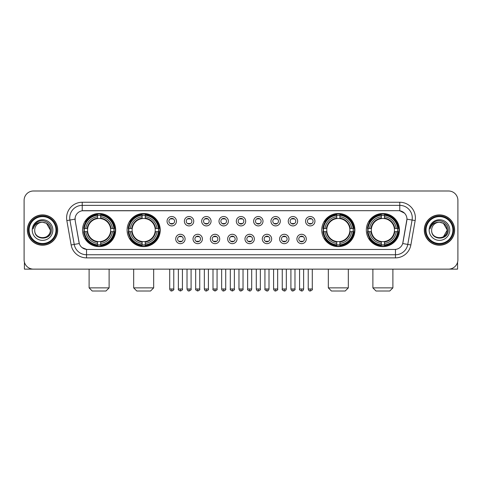 <?xml version="1.0" encoding="UTF-8"?>
<svg xmlns="http://www.w3.org/2000/svg" width="482" height="482" viewBox="0 0 482 482"><rect width="100%" height="100%" fill="white"/><g stroke="black" fill="none" stroke-linecap="round" stroke-linejoin="round"><path stroke-width="0.72" d="M127.109 230.059A16.563 16.563 0 0 0 143.678 246.627A16.563 16.563 0 0 0 160.241 230.059A16.563 16.563 0 0 0 143.678 213.496A16.563 16.563 0 0 0 127.109 230.059M321.759 230.059A16.563 16.563 0 0 0 338.322 246.627A16.563 16.563 0 0 0 354.891 230.059A16.563 16.563 0 0 0 338.322 213.496A16.563 16.563 0 0 0 321.759 230.059M366.326 230.059A16.563 16.563 0 0 0 382.889 246.627A16.563 16.563 0 0 0 399.458 230.059A16.563 16.563 0 0 0 382.889 213.496A16.563 16.563 0 0 0 366.326 230.059M82.543 230.059A16.563 16.563 0 0 0 99.111 246.627A16.563 16.563 0 0 0 115.674 230.059A16.563 16.563 0 0 0 99.111 213.496A16.563 16.563 0 0 0 82.543 230.059M185.088 238.97A4.687 4.687 0 0 1 180.401 243.657A4.687 4.687 0 0 1 175.713 238.97A4.687 4.687 0 0 1 180.401 234.282A4.687 4.687 0 0 1 185.088 238.97M177.587 238.97A2.814 2.814 0 0 0 180.401 241.783A2.814 2.814 0 0 0 183.214 238.97A2.814 2.814 0 0 0 180.401 236.156A2.814 2.814 0 0 0 177.587 238.97M202.404 238.97A4.687 4.687 0 0 1 197.716 243.657A4.687 4.687 0 0 1 193.023 238.97A4.687 4.687 0 0 1 197.716 234.282A4.687 4.687 0 0 1 202.404 238.97M194.903 238.97A2.814 2.814 0 0 0 197.716 241.783A2.814 2.814 0 0 0 200.524 238.97A2.814 2.814 0 0 0 197.716 236.156A2.814 2.814 0 0 0 194.903 238.97M219.714 238.97A4.687 4.687 0 0 1 215.026 243.657A4.687 4.687 0 0 1 210.339 238.97A4.687 4.687 0 0 1 215.026 234.282A4.687 4.687 0 0 1 219.714 238.97M212.213 238.97A2.814 2.814 0 0 0 215.026 241.783A2.814 2.814 0 0 0 217.84 238.97A2.814 2.814 0 0 0 215.026 236.156A2.814 2.814 0 0 0 212.213 238.97M237.03 238.97A4.687 4.687 0 0 1 232.342 243.657A4.687 4.687 0 0 1 227.655 238.97A4.687 4.687 0 0 1 232.342 234.282A4.687 4.687 0 0 1 237.03 238.97M229.528 238.97A2.814 2.814 0 0 0 232.342 241.783A2.814 2.814 0 0 0 235.156 238.97A2.814 2.814 0 0 0 232.342 236.156A2.814 2.814 0 0 0 229.528 238.97M254.345 238.97A4.687 4.687 0 0 1 249.658 243.657A4.687 4.687 0 0 1 244.97 238.97A4.687 4.687 0 0 1 249.658 234.282A4.687 4.687 0 0 1 254.345 238.97M246.844 238.97A2.814 2.814 0 0 0 249.658 241.783A2.814 2.814 0 0 0 252.472 238.97A2.814 2.814 0 0 0 249.658 236.156A2.814 2.814 0 0 0 246.844 238.97M271.661 238.97A4.687 4.687 0 0 1 266.974 243.657A4.687 4.687 0 0 1 262.286 238.97A4.687 4.687 0 0 1 266.974 234.282A4.687 4.687 0 0 1 271.661 238.97M264.16 238.97A2.814 2.814 0 0 0 266.974 241.783A2.814 2.814 0 0 0 269.787 238.97A2.814 2.814 0 0 0 266.974 236.156A2.814 2.814 0 0 0 264.16 238.97M288.977 238.97A4.687 4.687 0 0 1 284.284 243.657A4.687 4.687 0 0 1 279.596 238.97A4.687 4.687 0 0 1 284.284 234.282A4.687 4.687 0 0 1 288.977 238.97M281.476 238.97A2.814 2.814 0 0 0 284.284 241.783A2.814 2.814 0 0 0 287.097 238.97A2.814 2.814 0 0 0 284.284 236.156A2.814 2.814 0 0 0 281.476 238.97M306.287 238.97A4.687 4.687 0 0 1 301.599 243.657A4.687 4.687 0 0 1 296.912 238.97A4.687 4.687 0 0 1 301.599 234.282A4.687 4.687 0 0 1 306.287 238.97M298.786 238.97A2.814 2.814 0 0 0 301.599 241.783A2.814 2.814 0 0 0 304.413 238.97A2.814 2.814 0 0 0 301.599 236.156A2.814 2.814 0 0 0 298.786 238.97M176.43 221.214A4.687 4.687 0 0 1 171.743 225.907A4.687 4.687 0 0 1 167.055 221.214A4.687 4.687 0 0 1 171.743 216.526A4.687 4.687 0 0 1 176.43 221.214M168.929 221.214A2.814 2.814 0 0 0 171.743 224.028A2.814 2.814 0 0 0 174.556 221.214A2.814 2.814 0 0 0 171.743 218.406A2.814 2.814 0 0 0 168.929 221.214M193.746 221.214A4.687 4.687 0 0 1 189.058 225.907A4.687 4.687 0 0 1 184.371 221.214A4.687 4.687 0 0 1 189.058 216.526A4.687 4.687 0 0 1 193.746 221.214M186.245 221.214A2.814 2.814 0 0 0 189.058 224.028A2.814 2.814 0 0 0 191.872 221.214A2.814 2.814 0 0 0 189.058 218.406A2.814 2.814 0 0 0 186.245 221.214M211.062 221.214A4.687 4.687 0 0 1 206.368 225.907A4.687 4.687 0 0 1 201.681 221.214A4.687 4.687 0 0 1 206.368 216.526A4.687 4.687 0 0 1 211.062 221.214M203.561 221.214A2.814 2.814 0 0 0 206.368 224.028A2.814 2.814 0 0 0 209.182 221.214A2.814 2.814 0 0 0 206.368 218.406A2.814 2.814 0 0 0 203.561 221.214M228.372 221.214A4.687 4.687 0 0 1 223.684 225.907A4.687 4.687 0 0 1 218.997 221.214A4.687 4.687 0 0 1 223.684 216.526A4.687 4.687 0 0 1 228.372 221.214M220.87 221.214A2.814 2.814 0 0 0 223.684 224.028A2.814 2.814 0 0 0 226.498 221.214A2.814 2.814 0 0 0 223.684 218.406A2.814 2.814 0 0 0 220.87 221.214M245.687 221.214A4.687 4.687 0 0 1 241 225.907A4.687 4.687 0 0 1 236.313 221.214A4.687 4.687 0 0 1 241 216.526A4.687 4.687 0 0 1 245.687 221.214M238.186 221.214A2.814 2.814 0 0 0 241 224.028A2.814 2.814 0 0 0 243.814 221.214A2.814 2.814 0 0 0 241 218.406A2.814 2.814 0 0 0 238.186 221.214M263.003 221.214A4.687 4.687 0 0 1 258.316 225.907A4.687 4.687 0 0 1 253.628 221.214A4.687 4.687 0 0 1 258.316 216.526A4.687 4.687 0 0 1 263.003 221.214M255.502 221.214A2.814 2.814 0 0 0 258.316 224.028A2.814 2.814 0 0 0 261.13 221.214A2.814 2.814 0 0 0 258.316 218.406A2.814 2.814 0 0 0 255.502 221.214M280.319 221.214A4.687 4.687 0 0 1 275.632 225.907A4.687 4.687 0 0 1 270.938 221.214A4.687 4.687 0 0 1 275.632 216.526A4.687 4.687 0 0 1 280.319 221.214M272.818 221.214A2.814 2.814 0 0 0 275.632 224.028A2.814 2.814 0 0 0 278.439 221.214A2.814 2.814 0 0 0 275.632 218.406A2.814 2.814 0 0 0 272.818 221.214M297.629 221.214A4.687 4.687 0 0 1 292.942 225.907A4.687 4.687 0 0 1 288.254 221.214A4.687 4.687 0 0 1 292.942 216.526A4.687 4.687 0 0 1 297.629 221.214M290.128 221.214A2.814 2.814 0 0 0 292.942 224.028A2.814 2.814 0 0 0 295.755 221.214A2.814 2.814 0 0 0 292.942 218.406A2.814 2.814 0 0 0 290.128 221.214M314.945 221.214A4.687 4.687 0 0 1 310.257 225.907A4.687 4.687 0 0 1 305.57 221.214A4.687 4.687 0 0 1 310.257 216.526A4.687 4.687 0 0 1 314.945 221.214M307.444 221.214A2.814 2.814 0 0 0 310.257 224.028A2.814 2.814 0 0 0 313.071 221.214A2.814 2.814 0 0 0 310.257 218.406A2.814 2.814 0 0 0 307.444 221.214M71.143 244.964L66.841 220.587A15.629 15.629 0 0 1 82.229 202.247L399.771 202.247A15.629 15.629 0 0 1 415.159 220.587L410.857 244.964A15.629 15.629 0 0 1 395.469 257.876L86.531 257.876A15.629 15.629 0 0 1 71.143 244.964L74.216 244.422L69.92 220.045A12.502 12.502 0 0 1 82.229 205.368L399.771 205.368A12.502 12.502 0 0 1 412.08 220.045L407.784 244.422A12.502 12.502 0 0 1 395.469 254.749L86.531 254.749A12.502 12.502 0 0 1 74.216 244.422L79.289 243.524L75.174 220.587A8.441 8.441 0 0 1 83.482 210.682L398.518 210.682A8.441 8.441 0 0 1 406.826 220.587L402.97 242.464A8.441 8.441 0 0 1 394.662 249.441L87.338 249.441A8.441 8.441 0 0 1 79.03 242.464L75.174 220.587L75.138 217.87M84.031 231.625A15.159 15.159 0 0 1 84.031 228.498M367.814 231.625A15.159 15.159 0 0 1 367.814 228.498M323.247 231.625A15.159 15.159 0 0 1 323.247 228.498M128.598 231.625A15.159 15.159 0 0 1 128.598 228.498M27.384 230.059A15.159 15.159 0 0 0 42.543 245.218A15.159 15.159 0 0 0 57.695 230.059A15.159 15.159 0 0 0 42.543 214.906A15.159 15.159 0 0 0 27.384 230.059M424.305 230.059A15.159 15.159 0 0 0 439.457 245.218A15.159 15.159 0 0 0 454.616 230.059A15.159 15.159 0 0 0 439.457 214.906A15.159 15.159 0 0 0 424.305 230.059M82.229 202.247L82.229 210.779L398.518 210.682L399.771 210.779L404.482 213.152M394.662 249.441L87.338 249.441M86.531 257.876L86.531 249.399L82.024 247.555M415.159 220.587L406.959 219.141L402.711 243.524L410.857 244.964M457.9 200.367A9.375 9.375 0 0 0 448.525 190.993L33.475 190.993A9.375 9.375 0 0 0 24.1 200.367L24.1 259.75A9.375 9.375 0 0 0 33.475 269.131L448.525 269.131A9.375 9.375 0 0 0 457.9 259.75L457.9 200.367L457.9 259.75M24.1 200.367L24.1 259.75M448.525 190.993L33.475 190.993M33.475 269.131L448.525 269.131M24.413 262.154L24.413 269.131L60.666 269.131M55.978 230.059A13.442 13.442 0 0 0 42.543 216.623A13.442 13.442 0 0 0 29.101 230.059A13.442 13.442 0 0 0 42.543 243.5A13.442 13.442 0 0 0 55.978 230.059M56.605 230.059A14.062 14.062 0 0 0 42.543 215.996A14.062 14.062 0 0 0 28.474 230.059A14.062 14.062 0 0 0 42.543 244.127A14.062 14.062 0 0 0 56.605 230.059M57.539 230.059A15.002 15.002 0 0 0 42.543 215.062A15.002 15.002 0 0 0 27.54 230.059A15.002 15.002 0 0 0 42.543 245.061A15.002 15.002 0 0 0 57.539 230.059M50.351 230.059C49.887 225.317 47.284 222.708 42.543 222.25L46.447 223.293L50.351 230.059L46.447 223.293L42.543 222.25L46.447 223.293L50.351 230.059L46.447 223.293L42.543 222.25L46.447 223.293L50.351 230.059C50.833 240.138 34.246 240.138 34.728 230.059C34.029 240.904 51.707 240.663 51.339 230.059C51.917 222.618 42.169 217.888 36.548 222.684C34.59 224.323 33.439 226.401 33.101 228.926C34.577 224.269 37.723 222.045 42.543 222.25L46.447 223.293L50.351 230.059C50.833 240.138 34.246 240.138 34.728 230.059C34.246 240.138 50.833 240.138 50.351 230.059C50.833 240.138 34.246 240.138 34.728 230.059C34.246 240.138 50.833 240.138 50.351 230.059C50.833 240.138 34.246 240.138 34.728 230.059C34.246 240.138 50.833 240.138 50.351 230.059C50.833 240.138 34.246 240.138 34.728 230.059C34.246 240.138 50.833 240.138 50.351 230.059C50.833 240.138 34.246 240.138 34.728 230.059C34.246 240.138 50.833 240.138 50.351 230.059C50.833 240.138 34.246 240.138 34.728 230.059C34.246 240.138 50.833 240.138 50.351 230.059C50.833 240.138 34.246 240.138 34.728 230.059A7.814 7.814 0 0 1 42.543 222.25L46.447 223.293L50.351 230.059C50.664 236.126 42.868 240.157 38.108 236.499M32.228 230.059A10.315 10.315 0 0 0 42.543 240.373A10.315 10.315 0 0 0 52.851 230.059A10.315 10.315 0 0 0 42.543 219.75A10.315 10.315 0 0 0 32.228 230.059M36.548 222.684L34.24 225.425M34.102 225.69L34.306 225.311L34.102 225.69M105.986 291.007L92.231 291.007L89.11 287.881L109.113 287.881L105.986 291.007M100.672 244.856L100.672 245.483A15.502 15.502 0 0 0 114.529 231.625L113.903 231.625A14.876 14.876 0 0 1 100.672 244.856L100.672 243.41A13.442 13.442 0 0 0 112.457 231.625L110.565 231.625A11.562 11.562 0 0 0 100.672 218.605L100.672 215.267A14.876 14.876 0 0 1 113.903 228.498L114.529 228.498A15.502 15.502 0 0 0 100.672 214.641L100.672 215.267M84.314 231.625L83.687 231.625A15.502 15.502 0 0 0 97.545 245.483L97.545 244.856A14.876 14.876 0 0 1 84.314 231.625L85.76 231.625A13.442 13.442 0 0 0 97.545 243.41L97.545 241.518A11.562 11.562 0 0 0 110.565 231.625L111.029 231.625A12.02 12.02 0 0 1 100.672 241.982L100.672 243.41M97.545 215.267L97.545 214.641A15.502 15.502 0 0 0 83.687 228.498L84.314 228.498A14.876 14.876 0 0 1 97.545 215.267L97.545 216.713A13.442 13.442 0 0 0 85.76 228.498L87.652 228.498A11.562 11.562 0 0 0 97.545 241.518L97.545 241.982A12.02 12.02 0 0 1 87.188 231.625L85.76 231.625M84.344 231.625A14.846 14.846 0 0 1 84.344 228.498M100.672 215.297A14.846 14.846 0 0 0 97.545 215.297M113.873 228.498A14.846 14.846 0 0 1 113.873 231.625M113.903 228.498L112.457 228.498A13.442 13.442 0 0 0 100.672 216.713M112.457 231.625L113.903 231.625M97.545 243.41L97.545 244.856M110.565 228.498L112.457 228.498M100.672 241.536L100.672 241.982M97.545 241.518A11.562 11.562 0 0 1 87.652 231.625L87.188 231.625M100.672 244.826A14.846 14.846 0 0 1 97.545 244.826M85.76 228.498L84.314 228.498M97.545 218.581L97.545 216.713M100.672 218.605A11.562 11.562 0 0 0 87.652 228.498L87.188 228.498A12.02 12.02 0 0 1 97.545 218.141M100.672 218.587L100.672 218.141A12.02 12.02 0 0 1 111.029 228.498M86.103 221.624L85.218 221.624A16.249 16.249 0 0 1 115.361 230.059A16.249 16.249 0 0 1 85.218 238.5L86.103 238.5M150.553 291.007L136.798 291.007L133.677 287.881L153.68 287.881L150.553 291.007M145.239 244.856L145.239 245.483A15.502 15.502 0 0 0 159.096 231.625L158.47 231.625A14.876 14.876 0 0 1 145.239 244.856L145.239 243.41A13.442 13.442 0 0 0 157.024 231.625L155.132 231.625A11.562 11.562 0 0 0 145.239 218.605L145.239 215.267A14.876 14.876 0 0 1 158.47 228.498L159.096 228.498A15.502 15.502 0 0 0 145.239 214.641L145.239 215.267M128.881 231.625L128.254 231.625A15.502 15.502 0 0 0 142.112 245.483L142.112 244.856A14.876 14.876 0 0 1 128.881 231.625L130.327 231.625A13.442 13.442 0 0 0 142.112 243.41L142.112 241.518A11.562 11.562 0 0 0 155.132 231.625L155.596 231.625A12.02 12.02 0 0 1 145.239 241.982L145.239 243.41M142.112 215.267L142.112 214.641A15.502 15.502 0 0 0 128.254 228.498L128.881 228.498A14.876 14.876 0 0 1 142.112 215.267L142.112 216.713A13.442 13.442 0 0 0 130.327 228.498L132.219 228.498A11.562 11.562 0 0 0 142.112 241.518L142.112 241.982A12.02 12.02 0 0 1 131.755 231.625L130.327 231.625M128.911 231.625A14.846 14.846 0 0 1 128.911 228.498M145.239 215.297A14.846 14.846 0 0 0 142.112 215.297M158.439 228.498A14.846 14.846 0 0 1 158.439 231.625M158.47 228.498L157.024 228.498A13.442 13.442 0 0 0 145.239 216.713M157.024 231.625L158.47 231.625M142.112 243.41L142.112 244.856M155.132 228.498L157.024 228.498M145.239 241.536L145.239 241.982M142.112 241.518A11.562 11.562 0 0 1 132.219 231.625L131.755 231.625M145.239 244.826A14.846 14.846 0 0 1 142.112 244.826M130.327 228.498L128.881 228.498M142.112 218.581L142.112 216.713M145.239 218.605A11.562 11.562 0 0 0 132.219 228.498L131.755 228.498A12.02 12.02 0 0 1 142.112 218.141M145.239 218.587L145.239 218.141A12.02 12.02 0 0 1 155.596 228.498M130.67 221.624L129.785 221.624A16.249 16.249 0 0 1 159.928 230.059A16.249 16.249 0 0 1 129.785 238.5L130.67 238.5M345.202 291.007L331.447 291.007L328.32 287.881L348.323 287.881L345.202 291.007M339.888 244.856L339.888 245.483A15.502 15.502 0 0 0 353.746 231.625L353.119 231.625A14.876 14.876 0 0 1 339.888 244.856L339.888 243.41A13.442 13.442 0 0 0 351.673 231.625L349.781 231.625A11.562 11.562 0 0 0 339.888 218.605L339.888 215.267A14.876 14.876 0 0 1 353.119 228.498L353.746 228.498A15.502 15.502 0 0 0 339.888 214.641L339.888 215.267M323.53 231.625L322.904 231.625A15.502 15.502 0 0 0 336.761 245.483L336.761 244.856A14.876 14.876 0 0 1 323.53 231.625L324.976 231.625A13.442 13.442 0 0 0 336.761 243.41L336.761 241.518A11.562 11.562 0 0 0 349.781 231.625L350.245 231.625A12.02 12.02 0 0 1 339.888 241.982L339.888 243.41M336.761 215.267L336.761 214.641A15.502 15.502 0 0 0 322.904 228.498L323.53 228.498A14.876 14.876 0 0 1 336.761 215.267L336.761 216.713A13.442 13.442 0 0 0 324.976 228.498L326.868 228.498A11.562 11.562 0 0 0 336.761 241.518L336.761 241.982A12.02 12.02 0 0 1 326.404 231.625L324.976 231.625M323.561 231.625A14.846 14.846 0 0 1 323.561 228.498M339.888 215.297A14.846 14.846 0 0 0 336.761 215.297M353.089 228.498A14.846 14.846 0 0 1 353.089 231.625M353.119 228.498L351.673 228.498A13.442 13.442 0 0 0 339.888 216.713M351.673 231.625L353.119 231.625M336.761 243.41L336.761 244.856M349.781 228.498L351.673 228.498M339.888 241.536L339.888 241.982M336.761 241.518A11.562 11.562 0 0 1 326.868 231.625L326.404 231.625M339.888 244.826A14.846 14.846 0 0 1 336.761 244.826M324.976 228.498L323.53 228.498M336.761 218.581L336.761 216.713M339.888 218.605A11.562 11.562 0 0 0 326.868 228.498L326.404 228.498A12.02 12.02 0 0 1 336.761 218.141M339.888 218.587L339.888 218.141A12.02 12.02 0 0 1 350.245 228.498M325.32 221.624L324.434 221.624A16.249 16.249 0 0 1 354.577 230.059A16.249 16.249 0 0 1 324.434 238.5L325.32 238.5M389.769 291.007L376.014 291.007L372.887 287.881L392.89 287.881L389.769 291.007M384.455 244.856L384.455 245.483A15.502 15.502 0 0 0 398.313 231.625L397.686 231.625A14.876 14.876 0 0 1 384.455 244.856L384.455 243.41A13.442 13.442 0 0 0 396.24 231.625L394.348 231.625A11.562 11.562 0 0 0 384.455 218.605L384.455 215.267A14.876 14.876 0 0 1 397.686 228.498L398.313 228.498A15.502 15.502 0 0 0 384.455 214.641L384.455 215.267M368.097 231.625L367.471 231.625A15.502 15.502 0 0 0 381.328 245.483L381.328 244.856A14.876 14.876 0 0 1 368.097 231.625L369.543 231.625A13.442 13.442 0 0 0 381.328 243.41L381.328 241.518A11.562 11.562 0 0 0 394.348 231.625L394.812 231.625A12.02 12.02 0 0 1 384.455 241.982L384.455 243.41M381.328 215.267L381.328 214.641A15.502 15.502 0 0 0 367.471 228.498L368.097 228.498A14.876 14.876 0 0 1 381.328 215.267L381.328 216.713A13.442 13.442 0 0 0 369.543 228.498L371.435 228.498A11.562 11.562 0 0 0 381.328 241.518L381.328 241.982A12.02 12.02 0 0 1 370.971 231.625L369.543 231.625M368.127 231.625A14.846 14.846 0 0 1 368.127 228.498M384.455 215.297A14.846 14.846 0 0 0 381.328 215.297M397.656 228.498A14.846 14.846 0 0 1 397.656 231.625M397.686 228.498L396.24 228.498A13.442 13.442 0 0 0 384.455 216.713M396.24 231.625L397.686 231.625M381.328 243.41L381.328 244.856M394.348 228.498L396.24 228.498M384.455 241.536L384.455 241.982M381.328 241.518A11.562 11.562 0 0 1 371.435 231.625L370.971 231.625M384.455 244.826A14.846 14.846 0 0 1 381.328 244.826M369.543 228.498L368.097 228.498M381.328 218.581L381.328 216.713M384.455 218.605A11.562 11.562 0 0 0 371.435 228.498L370.971 228.498A12.02 12.02 0 0 1 381.328 218.141M384.455 218.587L384.455 218.141A12.02 12.02 0 0 1 394.812 228.498M369.887 221.624L369.001 221.624A16.249 16.249 0 0 1 399.144 230.059A16.249 16.249 0 0 1 369.001 238.5L369.887 238.5M170.803 223.871L170.803 223.425A2.398 2.398 0 0 0 172.683 223.425L172.683 223.871M172.683 218.563L172.683 219.009A2.398 2.398 0 0 0 170.803 219.009L170.803 218.563M188.119 223.871L188.119 223.425A2.398 2.398 0 0 0 189.992 223.425L189.992 223.871M189.992 218.563L189.992 219.009A2.398 2.398 0 0 0 188.119 219.009L188.119 218.563M205.434 223.871L205.434 223.425A2.398 2.398 0 0 0 207.308 223.425L207.308 223.871M207.308 218.563L207.308 219.009A2.398 2.398 0 0 0 205.434 219.009L205.434 218.563M222.75 223.871L222.75 223.425A2.398 2.398 0 0 0 224.624 223.425L224.624 223.871M224.624 218.563L224.624 219.009A2.398 2.398 0 0 0 222.75 219.009L222.75 218.563M240.06 223.871L240.06 223.425A2.398 2.398 0 0 0 241.94 223.425L241.94 223.871M241.94 218.563L241.94 219.009A2.398 2.398 0 0 0 240.06 219.009L240.06 218.563M257.376 223.871L257.376 223.425A2.398 2.398 0 0 0 259.25 223.425L259.25 223.871M259.25 218.563L259.25 219.009A2.398 2.398 0 0 0 257.376 219.009L257.376 218.563M274.692 223.871L274.692 223.425A2.398 2.398 0 0 0 276.566 223.425L276.566 223.871M276.566 218.563L276.566 219.009A2.398 2.398 0 0 0 274.692 219.009L274.692 218.563M292.008 223.871L292.008 223.425A2.398 2.398 0 0 0 293.881 223.425L293.881 223.871M293.881 218.563L293.881 219.009A2.398 2.398 0 0 0 292.008 219.009L292.008 218.563M309.317 223.871L309.317 223.425A2.398 2.398 0 0 0 311.197 223.425L311.197 223.871M311.197 218.563L311.197 219.009A2.398 2.398 0 0 0 309.317 219.009L309.317 218.563M179.461 241.621L179.461 241.175A2.398 2.398 0 0 0 181.334 241.175L181.334 241.621M181.334 236.319L181.334 236.764A2.398 2.398 0 0 0 179.461 236.764L179.461 236.319M196.777 241.621L196.777 241.175A2.398 2.398 0 0 0 198.65 241.175L198.65 241.621M198.65 236.319L198.65 236.764A2.398 2.398 0 0 0 196.777 236.764L196.777 236.319M214.092 241.621L214.092 241.175A2.398 2.398 0 0 0 215.966 241.175L215.966 241.621M215.966 236.319L215.966 236.764A2.398 2.398 0 0 0 214.092 236.764L214.092 236.319M231.402 241.621L231.402 241.175A2.398 2.398 0 0 0 233.282 241.175L233.282 241.621M233.282 236.319L233.282 236.764A2.398 2.398 0 0 0 231.402 236.764L231.402 236.319M248.718 241.621L248.718 241.175A2.398 2.398 0 0 0 250.598 241.175L250.598 241.621M250.598 236.319L250.598 236.764A2.398 2.398 0 0 0 248.718 236.764L248.718 236.319M266.034 241.621L266.034 241.175A2.398 2.398 0 0 0 267.908 241.175L267.908 241.621M267.908 236.319L267.908 236.764A2.398 2.398 0 0 0 266.034 236.764L266.034 236.319M283.35 241.621L283.35 241.175A2.398 2.398 0 0 0 285.224 241.175L285.224 241.621M285.224 236.319L285.224 236.764A2.398 2.398 0 0 0 283.35 236.764L283.35 236.319M300.666 241.621L300.666 241.175A2.398 2.398 0 0 0 302.539 241.175L302.539 241.621M302.539 236.319L302.539 236.764A2.398 2.398 0 0 0 300.666 236.764L300.666 236.319M457.587 262.154L457.587 269.131L421.334 269.131M452.899 230.059A13.442 13.442 0 0 0 439.457 216.623A13.442 13.442 0 0 0 426.022 230.059A13.442 13.442 0 0 0 439.457 243.5A13.442 13.442 0 0 0 452.899 230.059M453.526 230.059A14.062 14.062 0 0 0 439.457 215.996A14.062 14.062 0 0 0 425.395 230.059A14.062 14.062 0 0 0 439.457 244.127A14.062 14.062 0 0 0 453.526 230.059M454.46 230.059A15.002 15.002 0 0 0 439.457 215.062A15.002 15.002 0 0 0 424.461 230.059A15.002 15.002 0 0 0 439.457 245.061A15.002 15.002 0 0 0 454.46 230.059M446.814 227.414L447.272 230.059L443.368 223.293L439.457 222.25L443.368 223.293L447.272 230.059L443.368 223.293L439.457 222.25L443.368 223.293L447.272 230.059L443.368 223.293L439.457 222.25L443.368 223.293L447.272 230.059C447.754 240.138 431.167 240.138 431.649 230.059C430.95 240.904 448.628 240.663 448.26 230.059C448.838 222.618 439.09 217.888 433.469 222.684C431.511 224.323 430.36 226.401 430.022 228.926C431.498 224.269 434.644 222.045 439.457 222.25L443.368 223.293L447.272 230.059C447.754 240.138 431.167 240.138 431.649 230.059C431.167 240.138 447.754 240.138 447.272 230.059L443.368 236.831L447.272 230.059C447.754 240.138 431.167 240.138 431.649 230.059C431.167 240.138 447.754 240.138 447.272 230.059C447.754 240.138 431.167 240.138 431.649 230.059C431.167 240.138 447.754 240.138 447.272 230.059C447.754 240.138 431.167 240.138 431.649 230.059C431.167 240.138 447.754 240.138 447.272 230.059C447.754 240.138 431.167 240.138 431.649 230.059C431.167 240.138 447.754 240.138 447.272 230.059C447.754 240.138 431.167 240.138 431.649 230.059A7.814 7.814 0 0 1 439.457 222.25L443.368 223.293L447.272 230.059C447.585 236.126 439.789 240.157 435.029 236.499M439.457 222.25C444.205 222.708 446.808 225.317 447.272 230.059M429.149 230.059A10.315 10.315 0 0 0 439.457 240.373A10.315 10.315 0 0 0 449.772 230.059A10.315 10.315 0 0 0 439.457 219.75A10.315 10.315 0 0 0 429.149 230.059M433.469 222.684L431.161 225.425M431.022 225.69L431.227 225.311M399.771 202.247L399.771 210.779M66.841 220.587L69.92 220.045A12.502 12.502 0 0 1 69.727 217.87M69.92 220.045L75.041 219.141M395.469 249.399L395.469 257.876M100.672 241.518A11.562 11.562 0 0 0 110.565 231.625M97.545 244.964A14.984 14.984 0 0 0 100.672 244.964M114.011 231.625A14.984 14.984 0 0 0 114.011 228.498M100.672 215.159A14.984 14.984 0 0 0 97.545 215.159M145.239 241.518A11.562 11.562 0 0 0 155.132 231.625M142.112 244.964A14.984 14.984 0 0 0 145.239 244.964M158.578 231.625A14.984 14.984 0 0 0 158.578 228.498M145.239 215.159A14.984 14.984 0 0 0 142.112 215.159M339.888 241.518A11.562 11.562 0 0 0 349.781 231.625M336.761 244.964A14.984 14.984 0 0 0 339.888 244.964M353.228 231.625A14.984 14.984 0 0 0 353.228 228.498M339.888 215.159A14.984 14.984 0 0 0 336.761 215.159M384.455 241.518A11.562 11.562 0 0 0 394.348 231.625M381.328 244.964A14.984 14.984 0 0 0 384.455 244.964M397.795 231.625A14.984 14.984 0 0 0 397.795 228.498M384.455 215.159A14.984 14.984 0 0 0 381.328 215.159M171.743 288.977L169.712 288.977C170.068 290.423 170.742 291.098 171.743 291.007L171.743 288.977L173.773 288.977L173.773 269.131M189.058 288.977L187.022 288.977C187.377 290.423 188.058 291.098 189.058 291.007L189.058 288.977L191.089 288.977L191.089 269.131M206.368 288.977L204.338 288.977C204.693 290.423 205.374 291.098 206.368 291.007L206.368 288.977L208.405 288.977L208.405 269.131M223.684 288.977L221.654 288.977C222.009 290.423 222.684 291.098 223.684 291.007L223.684 288.977L225.715 288.977L225.715 269.131M241 288.977L238.97 288.977C239.325 290.423 240 291.098 241 291.007L241 288.977L243.03 288.977L243.03 269.131M258.316 288.977L256.285 288.977C256.635 290.423 257.316 291.098 258.316 291.007L258.316 288.977L260.346 288.977L260.346 269.131M275.632 288.977L273.595 288.977C273.951 290.423 274.632 291.098 275.632 291.007L275.632 288.977L277.662 288.977L277.662 269.131M292.942 288.977L290.911 288.977C291.267 290.423 291.941 291.098 292.942 291.007L292.942 288.977L294.978 288.977L294.978 269.131M310.257 288.977L308.227 288.977C308.582 290.423 309.257 291.098 310.257 291.007L310.257 288.977L312.288 288.977L312.288 269.131M180.401 288.977L178.37 288.977C177.954 289.622 178.635 290.303 180.401 291.007L180.401 288.977L182.431 288.977L182.431 269.131M197.716 288.977L195.68 288.977C195.27 289.622 195.945 290.303 197.716 291.007L197.716 288.977L199.747 288.977L199.747 269.131M215.026 288.977L212.996 288.977C212.586 289.622 213.261 290.303 215.026 291.007L215.026 288.977L217.063 288.977L217.063 269.131M232.342 288.977L230.312 288.977C229.902 289.622 230.577 290.303 232.342 291.007L232.342 288.977L234.373 288.977L234.373 269.131M249.658 288.977L247.628 288.977C247.212 289.622 247.893 290.303 249.658 291.007L249.658 288.977L251.688 288.977L251.688 269.131M266.974 288.977L264.937 288.977C264.528 289.622 265.202 290.303 266.974 291.007L266.974 288.977L269.004 288.977L269.004 269.131M284.284 288.977L282.253 288.977C281.843 289.622 282.518 290.303 284.284 291.007L284.284 288.977L286.32 288.977L286.32 269.131M301.599 288.977L299.569 288.977C299.159 289.622 299.834 290.303 301.599 291.007L301.599 288.977L303.63 288.977L303.63 269.131M109.113 269.131L109.113 287.881M89.11 269.131L89.11 287.881M153.68 269.131L153.68 287.881M133.677 269.131L133.677 287.881M348.323 269.131L348.323 287.881M328.32 269.131L328.32 287.881M392.89 269.131L392.89 287.881M372.887 269.131L372.887 287.881M169.712 288.977L169.712 269.131M173.773 288.977C174.183 289.622 173.508 290.303 171.743 291.007M187.022 288.977L187.022 269.131M191.089 288.977C191.499 289.622 190.824 290.303 189.058 291.007M204.338 288.977L204.338 269.131M208.405 288.977C208.814 289.622 208.14 290.303 206.368 291.007M221.654 288.977L221.654 269.131M225.715 288.977C226.13 289.622 225.449 290.303 223.684 291.007M238.97 288.977L238.97 269.131M243.03 288.977C243.446 289.622 242.765 290.303 241 291.007M256.285 288.977L256.285 269.131M260.346 288.977C260.756 289.622 260.081 290.303 258.316 291.007M273.595 288.977L273.595 269.131M277.662 288.977C278.072 289.622 277.397 290.303 275.632 291.007M290.911 288.977L290.911 269.131M294.978 288.977C295.388 289.622 294.713 290.303 292.942 291.007M308.227 288.977L308.227 269.131M312.288 288.977C312.704 289.622 312.023 290.303 310.257 291.007M178.37 288.977L178.37 269.131M182.431 288.977C182.841 289.622 182.166 290.303 180.401 291.007M195.68 288.977L195.68 269.131M199.747 288.977C200.157 289.622 199.482 290.303 197.716 291.007M212.996 288.977L212.996 269.131M217.063 288.977C217.472 289.622 216.798 290.303 215.026 291.007M230.312 288.977L230.312 269.131M234.373 288.977C234.788 289.622 234.107 290.303 232.342 291.007M247.628 288.977L247.628 269.131M251.688 288.977C251.333 290.423 250.658 291.098 249.658 291.007M264.937 288.977L264.937 269.131M269.004 288.977C268.649 290.423 267.974 291.098 266.974 291.007M282.253 288.977L282.253 269.131M286.32 288.977C285.965 290.423 285.284 291.098 284.284 291.007M299.569 288.977L299.569 269.131M303.63 288.977C303.28 290.423 302.6 291.098 301.599 291.007"/></g></svg>

